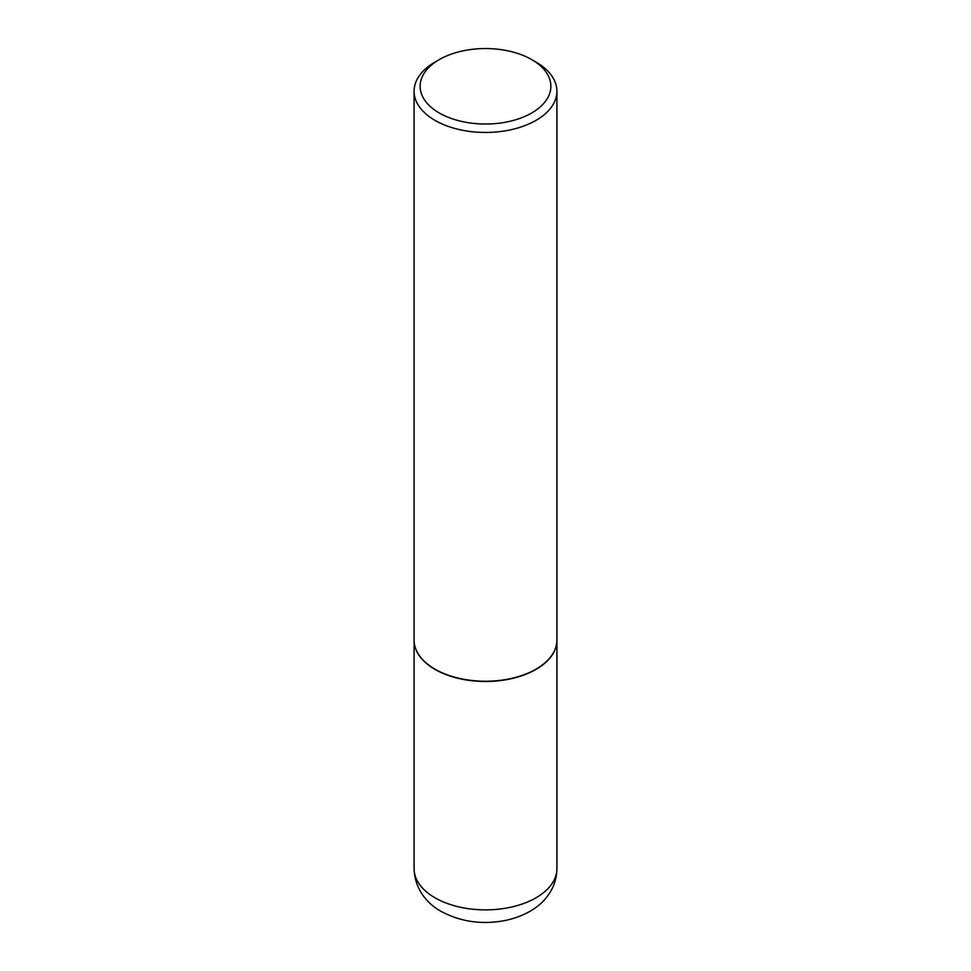 <?xml version="1.0" encoding="UTF-8"?>
<svg xmlns="http://www.w3.org/2000/svg" width="971" height="971" viewBox="0 0 971 971"><rect width="100%" height="100%" fill="white"/><g stroke="black" fill="none" stroke-linecap="round" stroke-linejoin="round"><path stroke-width="1.46" d="M414.095 640.132A71.417 41.231 0 0 0 414.083 640.253A71.417 41.231 0 0 0 435.008 669.407A71.417 41.231 0 0 0 512.834 678.353A71.417 41.231 0 0 0 556.917 640.253A71.417 41.231 0 0 0 556.905 640.132M439.28 59.607A65.36 37.735 0 0 0 439.28 112.976A65.36 37.735 0 0 0 531.72 112.976A65.36 37.735 0 0 0 531.72 59.607A65.36 37.735 0 0 0 439.28 59.607L435.008 62.071A71.417 41.231 0 0 0 414.083 91.225L414.083 640.01A71.417 41.231 0 0 0 435.008 669.165L435.214 669.286A71.114 41.049 0 0 0 535.786 669.286A71.114 41.049 0 0 0 535.895 669.225M435.214 669.286L435.008 669.165A71.417 41.231 0 0 0 535.992 669.165A71.417 41.231 0 0 0 556.917 640.01L556.917 91.225A71.417 41.231 0 0 0 535.992 62.071L531.72 59.607L535.992 62.071M414.083 91.225A71.417 41.231 0 0 0 435.008 120.38A71.417 41.231 0 0 0 512.834 129.313A71.417 41.231 0 0 0 556.917 91.225M556.917 868.644C556.735 879.338 553.3 888.866 546.637 897.216C539.912 906.113 526.731 915.714 505.903 920.362C482.466 924.95 460.885 921.965 441.162 911.417C429.303 905.021 414.738 890.905 414.083 868.644A71.417 41.231 0 0 0 435.008 897.799A71.417 41.231 0 0 0 512.834 906.744A71.417 41.231 0 0 0 556.917 868.644L556.917 640.253M414.083 868.644L414.083 640.253"/></g></svg>
